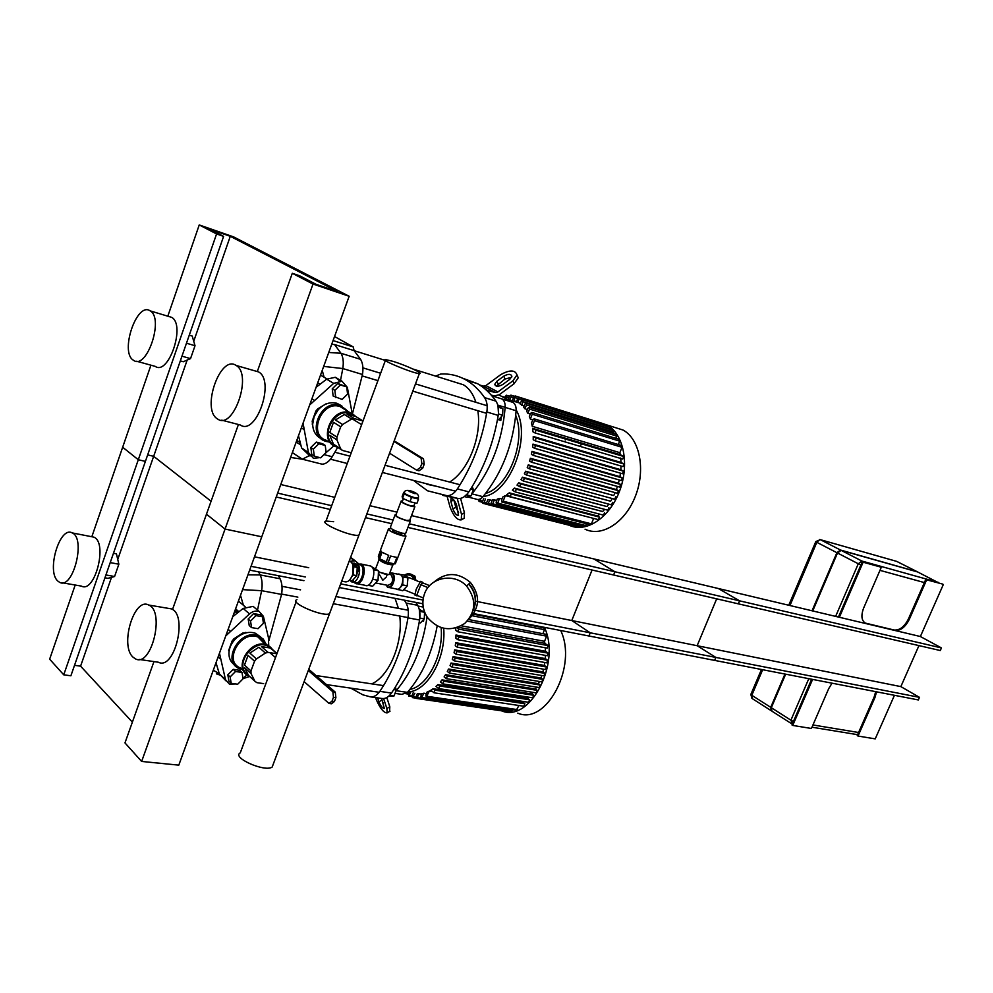 <?xml version="1.0" encoding="UTF-8"?>
<svg xmlns="http://www.w3.org/2000/svg" width="993" height="993" viewBox="0 0 993 993"><rect width="100%" height="100%" fill="white"/><g stroke="black" fill="none" stroke-linecap="round" stroke-linejoin="round"><path stroke-width="1.49" d="M132.95 657.093C119.632 645.301 134.204 596.855 148.689 605.035C165.235 611.191 151.47 667.507 135.544 658.918L132.95 657.093M167.78 608.275L171.441 608.895C188.161 615.052 174.507 670.771 158.396 662.232L139.132 659.439M57.706 580.955C46.261 570.938 59.853 525.607 72.179 532.906C86.18 538.268 73.01 589.991 59.617 582.332L57.706 580.955M91.083 536.605L93.851 537.139C108.026 542.513 94.943 593.727 81.376 586.093L62.336 582.804M110.223 562.609L118.862 564.21L116.442 553.846L113.463 553.287M104.948 577.802L107.927 578.336L114.58 576.511L118.862 564.21M105.941 574.959L114.58 576.511M153.952 661.586L124.969 742.913L141.639 761.445L178.802 765.144L261.767 536.791L225.063 529.058L206.47 514.2L238.419 424.507M141.639 761.445L313.006 284.048L292.302 273.286L299.576 275.769L316.122 284.346L337.781 291.669L230.277 236.309L209.635 229.147L223.599 236.384L216.573 233.951L199.233 224.939L233.591 236.88L349.164 296.274L313.006 284.048M172.509 609.503L206.47 514.2L225.063 529.058L261.767 536.791L349.164 296.274M117.757 559.431L153.667 456.308L211.075 501.254L153.667 456.308L147.659 454.893L153.667 456.308L187.18 360.049M74.537 665.322L80.582 666.166L111.514 577.355M80.582 666.166L132.379 722.147M75.195 585.026L49.65 659.178L63.738 674.83L70.888 675.786L145.4 461.385L138.3 459.734L122.66 447.235L150.924 365.188M63.738 674.83L216.573 233.951M91.828 536.741L122.66 447.235L138.3 459.734L145.4 461.385L223.599 236.384M217.256 418.785C201.107 409.066 220.334 354.203 236.098 365.449C252.756 374.249 233.492 430.267 217.777 419.12L217.256 418.785M254.518 370.749L258.577 371.928C275.409 380.729 256.231 436.126 240.331 425.004L221.774 420.163M133.298 360.161C119.632 352.056 136.873 301.276 150.154 310.871C164.23 318.207 146.914 369.979 133.683 360.409L133.298 360.161M168.636 316.444L171.64 317.35C185.89 324.711 168.624 375.95 155.218 366.38L136.637 361.229M186.473 343.218L195.025 345.713L192.22 336.044L189.266 335.175M180.329 360.893L183.283 361.737L190.532 358.622L195.025 345.713M181.967 356.177L190.532 358.622M257.299 371.556L292.302 273.286M193.734 341.257L230.277 236.309M167.805 316.196L199.233 224.939M278.45 575.729L280.063 578.77L260.154 574.935C262.115 579.155 262.599 584.405 261.618 590.698L281.578 594.397C282.558 588.166 282.049 582.953 280.063 578.77M281.578 594.397L268.892 640.572M243.037 678.653L249.677 676.469M257.51 610.099L261.618 590.698L242.577 589.631M247.965 574.798L260.154 574.935L258.565 571.869M216.337 673.825L219.788 675.004M334.529 336.528L353.247 346.929L354.091 350.628L334.542 344.521L331.662 344.41M354.091 350.628L360.608 359.342L340.984 353.285C343.193 357.095 343.789 362.184 342.808 368.552L362.482 374.485C363.45 368.167 362.83 363.128 360.608 359.342M362.482 374.485L352.465 413.671M337.694 447.334L332.221 456.743L323.954 454.608M290.601 457.438L302.356 459.213L322.117 464.19C325.729 464.079 329.105 461.584 332.221 456.743M340.525 380.344L342.808 368.552L323.668 366.417M328.745 352.465L340.984 353.285L334.542 344.521M309.419 455.588L302.356 459.213L292.352 452.622M420.2 611.452L424.557 612.271L419.257 609.342M419.133 622.636L420.486 622.884L424.272 618.887L424.557 612.271M419.828 618.056L424.272 618.887M419.84 617.969L419.307 609.541M389.653 695.348L394.01 695.981L396.319 689.961L395.375 687.094M393.811 689.589L396.319 689.961M388.573 696.366L394.01 695.981M388.387 696.49L389.715 695.274M371.742 683.867C389.244 676.307 403.195 642.881 399.757 616.045M398.454 608.386L395.04 598.357M498.685 407.366L502.88 408.657L498.263 406.36M497.518 419.418L498.61 419.754L502.644 415.248L502.88 408.657M498.412 413.957L502.644 415.248M498.474 413.311L498.002 405.938M466.636 494.862L470.967 495.966L473.388 489.661L472.196 486.607M470.719 488.966L473.388 489.661M464.463 496.587L466.573 497.121L470.967 495.966M464.339 496.637L467.418 493.757M475.908 402.314C473.202 393.973 468.994 388.114 463.321 384.75L455.067 382.181M426.928 484.299L436.783 486.384M449.606 482.039C468.137 471.228 482.089 436.262 477.819 410.705M437.168 626.024C432.092 653.171 422.162 675.277 407.391 692.369L396.145 690.706C412.368 671.665 422.67 647.051 427.064 616.876C422.67 647.051 412.368 671.665 396.145 690.706L396.046 690.694M407.391 692.369L401.842 694.368L395.015 693.375M370.712 696.9L381.908 698.489C385.358 698.973 388.548 697.16 391.49 693.077L379.847 691.364C376.906 695.485 373.716 697.309 370.277 696.825L362.917 694.839L350.74 688.137M379.847 691.364C393.724 670.685 403.108 646.182 407.999 617.857L419.58 620.004C420.449 614.17 419.803 609.268 417.656 605.296L406.1 603.074C408.235 607.058 408.868 611.986 407.999 617.857M406.1 603.074L404.374 600.169M415.918 602.416L417.656 605.296M419.58 620.004C414.739 648.168 405.367 672.522 391.49 693.077M381.275 698.402L383.087 702.845M381.573 698.451L384.341 708.481C382.665 708.493 380.853 706.271 378.916 701.84L377.625 697.88M375.627 697.595L376.297 699.631C380.17 708.493 383.77 712.912 387.121 712.9L386.873 708.518L383.621 698.575M389.566 711.447L389.802 706.78L386.873 708.518M386.811 697.558L389.802 706.78M498.958 394.966L512.835 402.326L501.999 398.987C504.283 400.477 505.338 403.27 505.164 407.391C502.173 441.215 491.088 470.037 471.898 493.856L471.787 493.819M512.835 402.326L512.947 402.388C515.243 403.878 516.298 406.658 516.137 410.754C513.195 444.392 502.135 473.04 482.958 496.686C480.612 499.28 478.291 500.087 475.97 499.069L467.43 496.897M458.567 498.61C462.291 498.585 465.717 496.339 468.833 491.858L457.376 488.916C454.26 493.422 450.847 495.693 447.123 495.73L458.567 498.61L442.816 495.408M414.292 481.071L427.561 490.815L447.123 495.73M457.376 488.916C472.097 466.412 481.928 440.768 486.831 411.996L498.213 415.422C499.069 409.526 498.325 404.759 495.954 401.147L484.609 397.634C486.967 401.271 487.712 406.063 486.831 411.996M484.609 397.634C479.296 390.013 473.202 384.179 466.325 380.158C458.332 375.565 449.804 373.517 440.743 374.026L435.567 376.099M462.515 378.172L477.596 383.708C484.51 387.729 490.629 393.538 495.954 401.147M498.213 415.422C493.335 444.032 483.541 469.503 468.833 491.858M453.826 499.963L455.812 507.274L458.592 512.376M452.895 508.863L450.872 501.465L450.983 498.672C452.957 498.374 454.831 500.522 456.619 505.102L458.518 515.28C456.544 515.566 454.67 513.431 452.895 508.863L455.812 507.274M446.949 495.718L450.04 507.051C453.602 516.161 457.351 520.431 461.298 519.848L461.522 514.386L457.165 498.263M463.495 518.644L464.215 518.247L464.451 512.773L461.522 514.386M460.591 498.399L464.451 512.773M509.806 379.301L502.917 384.403C498.424 386.885 495.718 386.836 494.787 384.254L496.885 381.262L503.761 376.186C508.242 373.703 510.948 373.753 511.891 376.335L509.806 379.301M511.594 377.34L505.003 379.028L496.339 386.116M486.607 390.361L495.383 392.508L497.915 391.937L512.86 380.865L514.101 383.72L499.181 394.792L494.117 395.934L491.163 395.028M479.669 384.986L483.38 386.153L485.9 385.594L500.745 374.634C509.719 369.681 515.131 369.781 517.005 374.957L512.86 380.865M514.101 383.72L518.247 377.812L517.03 375.019M484.721 388.71L486.806 389.827M424.507 613.587L424.458 614.717M423.825 619.359L423.539 621.233L422.261 620.997M422.658 620.588L423.539 621.233M501.378 416.663L500.82 420.449L498.052 419.58M498.92 419.406L500.82 420.449M491.833 395.785L501.999 398.987C504.283 400.477 505.338 403.27 505.164 407.391C502.173 441.215 491.088 470.037 471.898 493.856L482.958 496.686M419.207 693.697L416.613 698.464L416.204 696.515L417.333 693.623L421.69 694.057M423.999 693.077L421.193 698.377L420.784 696.416L421.913 693.486L426.494 693.449M429.373 691.016L426.245 697.123L425.836 695.15L427.015 692.096L429.373 691.016L432.327 691.463M523.05 702.361L524.875 703.739L434.884 690.147L434.065 692.804L430.788 690.234L433.097 688.732L523.05 702.361L524.13 701.604M527.866 698.464L529.629 699.78L439.638 685.964L438.807 688.621L435.977 686.424L437.913 684.599L527.866 698.464L529.095 697.235M531.95 693.983L533.713 695.286L443.734 681.223L442.903 683.892L440.358 681.93L442.009 679.87L531.95 693.983L533.179 692.382M535.438 689.043L537.238 690.358L447.284 676.034L446.44 678.703L444.107 676.916L445.522 674.669L535.438 689.043L536.58 687.131M538.405 683.68L540.266 685.046L450.35 670.436L449.506 673.105L447.322 671.454L448.526 669.034L538.405 683.68L539.435 681.496M451.058 663.026L452.969 664.478L452.113 667.159L450.052 665.608L451.058 663.026L540.887 677.958L541.756 675.525M453.093 656.634L455.142 658.173L454.273 660.854L452.299 659.377L453.093 656.634L542.873 671.876L543.556 669.195M454.645 649.869L456.842 651.52L455.973 654.188L454.062 652.773L454.645 649.869L544.35 665.422L544.822 662.492M455.638 642.682L458.058 644.482L457.19 647.151L455.291 645.773L455.638 642.682L545.256 658.57L545.455 655.392M455.973 635.036L458.704 637.034L457.823 639.703L455.924 638.325L455.973 635.036L545.505 651.259L545.343 647.796M456.792 627.737L458.642 629.09L457.773 631.759L455.799 630.344L455.613 628.085M458.145 627.253L544.872 643.34L544.549 641.317L461.286 625.789M545.964 634.291L546.597 636.165L544.549 641.317M543.866 627.837L544.487 629.699L542.898 633.708M434.884 690.147L433.097 688.732M524.875 703.739L523.907 706.172M439.638 685.964L437.913 684.599M529.629 699.78L528.661 702.225M443.734 681.223L442.009 679.87M533.713 695.286L532.732 697.744M447.284 676.034L445.522 674.669M537.238 690.358L536.257 692.816M450.35 670.436L448.526 669.034M540.266 685.046L539.286 687.504M542.873 671.876L544.946 673.366L543.965 675.836M544.35 665.422L546.584 667.023L545.604 669.493M545.256 658.57L547.726 660.308L546.733 662.778M545.505 651.259L548.285 653.195L547.292 655.665M544.872 643.34L548.124 645.611L547.131 648.069M540.887 677.958L542.836 679.373L541.855 681.843M501.49 710.802C529.902 723.264 561.455 663.138 544.4 627.353M518.917 705.502L516.223 710.33L426.469 697.148M512.549 709.784L511.122 711.485L421.404 698.402M507.46 710.951L506.48 711.534L416.824 698.501M414.875 693.226L412.43 697.632L412.021 695.683L413.162 692.754M410.742 692.282L408.582 695.981L408.955 692.022M517.763 713.148C546.274 725.759 577.889 666.104 560.685 630.518M489.735 499.789L488.271 503.575L487.029 504.444L486.707 502.607L487.886 499.553L492.156 500.41M494.402 499.665L492.789 503.836L491.535 504.705L491.212 502.868L492.379 499.839L496.848 500.286M499.541 498.399L497.704 503.116L496.45 503.985L496.128 502.148L497.307 499.082L499.541 498.399L501.999 499.032M505.3 495.619L503.141 501.18L501.862 502.048L501.539 500.211L502.781 497.009L505.3 495.619L593.789 518.445M597.525 515.975L599.499 517.13L511.209 494.005L510.216 496.699L506.802 494.651L509.272 492.838L597.525 515.975L599.784 514.188M602.652 511.519L516.273 489.214L515.268 491.907L512.338 490.17L514.399 488.097L602.652 511.519L604.663 509.359M606.971 506.567L520.617 483.951L519.6 486.657L516.993 485.118L518.743 482.846L606.971 506.567L608.759 504.121M610.645 501.229L524.378 478.316L523.348 481.022L520.965 479.631L522.467 477.199L610.645 501.229L612.209 498.536M613.761 495.544L527.606 472.345L526.575 475.064L524.366 473.785L525.632 471.216L613.761 495.544L615.101 492.64M528.276 464.898L530.349 466.089L529.294 468.795L527.221 467.604L528.276 464.898L616.355 489.549L617.447 486.446M530.399 458.282L532.608 459.536L531.565 462.254L529.567 461.112L530.399 458.282L618.416 483.256L619.247 479.967M531.987 451.368L534.371 452.696L533.315 455.415L531.379 454.322L531.987 451.368L619.917 476.665L620.464 473.177M532.968 444.107L535.587 445.559L534.532 448.265L532.633 447.21L532.968 444.107L620.824 469.739L621.01 466.04M533.241 436.461L536.195 438.087L535.128 440.793L533.216 439.738L533.241 436.461L620.997 462.44L620.699 458.009M532.583 428.343L536.046 430.217L534.979 432.923L532.993 431.843L532.583 428.343L620.24 454.657L619.868 452.684L532.236 426.282L531.528 422.993L532.782 419.741L534.147 418.835L621.705 445.596L622.015 447.309L619.868 452.684M532.769 419.766L530.336 419.034L529.356 416.464L530.56 413.349L531.925 412.443L619.371 439.44L619.682 441.153L618.316 444.566M530.274 414.069L527.866 413.324L526.675 411.288L527.879 408.197L529.232 407.291L616.603 434.475L616.02 438.397M527.357 409.55L524.949 408.806L523.609 407.204L524.813 404.077L526.166 403.17L613.463 430.478L613.264 433.432M524.068 406.025L520.195 404.064L521.437 400.849L522.79 399.943L610.012 427.325L610.136 429.435M520.456 403.394L516.472 401.805L517.763 398.441L519.103 397.535L518.085 402.661M516.546 401.619L514.175 400.887L515.144 395.934L513.815 396.84L512.45 400.402M508.242 399.521L509.57 396.046L510.899 395.14L511.172 396.89L509.595 399.943M532.236 426.282L534.433 420.622L534.147 418.835M530.336 419.034L532.211 414.218L531.925 412.443M527.866 413.324L529.517 409.066L529.232 407.291M524.949 408.806L526.451 404.933L526.166 403.17M521.673 405.281L523.063 401.706L522.79 399.943M511.209 494.005L509.272 492.838M599.499 517.13L598.531 519.687L510.501 496.761M516.273 489.214L514.399 488.097M604.551 512.611L603.57 515.181L515.553 491.982M520.617 483.951L518.743 482.846M608.87 507.646L607.877 510.216L519.885 486.719M524.378 478.316L522.467 477.199M612.582 502.321L611.589 504.891L523.634 481.096L611.589 504.891M527.606 472.345L525.632 471.216M615.772 496.661L614.766 499.243L526.861 475.138L614.766 499.243M504.37 397.833L506.343 395.214L505.946 398.677M606.04 424.88L606.673 426.27M618.416 483.256L620.65 484.485L619.632 487.066L531.838 462.316L619.632 487.066M619.917 476.665L622.338 477.981L621.32 480.562L533.576 455.477L621.32 480.562M620.824 469.739L623.48 471.166L622.45 473.748L534.793 448.339L622.45 473.748M620.997 462.44L624.001 464.041L622.959 466.611L535.388 440.867L622.959 466.611M620.24 454.657L623.753 456.507L622.71 459.076L535.227 432.998M616.355 489.549L618.453 490.716L617.447 493.298L529.592 468.87L617.447 493.298M569.15 525.21C585.858 533.353 609.354 518.085 619.446 491.411C629.773 464.848 623.778 433.953 607.133 425.029L598.63 422.211M565.873 439.154L565.191 440.036M593.553 518.582L591.443 523.87L590.177 524.676L502.098 502.11M586.726 523.795L584.728 526.451L496.686 504.034M581.302 525.57L579.775 527.06L491.771 504.754M576.337 526.191L575.22 526.749L487.253 504.494M478.812 499.417L479.048 501.44L481.133 498.374M485.465 498.97L484.112 502.47L482.871 503.327L482.561 501.502L483.777 498.362M585.051 529.195C601.77 537.474 625.342 522.504 635.458 496.053C645.798 469.726 639.753 438.956 623.033 430.043L613.798 427.127M581.761 443.921L580.235 445.931M237.712 612.631L234.907 610.72M216.015 662.716L219.329 673.862L225.895 680.788M256.442 609.193L253.128 606.375L243.161 608.436L232.747 616.665M268.743 645.735L268.383 637.407L263.393 616.318L259.161 611.502C255.884 610.496 252.669 611.291 249.516 613.91L225.759 635.917M219.465 653.22L225.51 679.684L229.42 684.127L235.713 683.941M243 678.43L246.996 674.83M243.459 633.658L242.776 633.05L245.904 632.889M232.995 641.813L232.101 641.019L233.926 638.772L234.82 639.579M228.924 653.32L229.122 651.023M246.872 632.678L245.395 632.429M232.101 641.019L228.626 650.576M242.776 633.05L233.926 638.772M263.679 683.631L256.877 682.663L254.965 681.335L251.03 673.552L250.968 670.97L254.556 661.226L256.405 658.93L265.392 653.046L268.048 652.389L276.91 653.779M244.551 667.631L248.498 675.389L244.551 667.631L251.03 673.552M248.498 675.389L254.965 681.335M248.051 655.38L244.489 665.062L248.051 655.38L254.556 661.226M244.489 665.062L250.968 670.97M258.838 647.25L249.888 653.084L258.838 647.25L265.392 653.046M249.888 653.084L256.405 658.93M270.493 648.044L261.482 646.604L270.493 648.044L276.948 653.692M261.482 646.604L268.048 652.389M272.367 649.397L277.022 653.468M262.338 640.808L261.544 639.045M259.558 636.364L256.169 633.944M263.12 641.49L262.574 640.013M260.737 637.01L255.375 633.249C249.169 631.275 243 632.74 236.855 637.618C232.325 641.639 229.706 646.381 229.011 651.842C228.564 657.614 230.45 661.983 234.658 664.95M266.124 644.109L263.232 639.058L258.379 635.868C239.785 627.973 220.694 662.592 240.107 668.934L242.478 669.605M265.714 643.762C259.247 633.472 250.099 633.075 238.27 642.57C229.693 655.02 230.972 663.907 242.093 669.245M265.205 644.469L258.031 637.034C240.554 629.612 222.606 662.157 240.865 668.115M273.609 650.688L267.154 645.016C249.951 637.717 231.704 669.642 249.33 676.159M272.43 649.459C260.191 632.044 229.594 664.789 248.387 675.302M272.156 649.496L267.043 645.76C252.098 639.281 234.125 665.546 247.48 674.384M308.736 669.294L335.274 692.133L332.866 691.786L333.462 697.347L332.034 701.145L329.043 703.454L304.119 681.657M333.462 697.347L335.882 697.682L335.274 692.133M335.882 697.682L334.442 701.48L332.034 701.145M329.726 703.54L331.463 703.776L334.442 701.48M332.866 691.786L308.289 670.511M227.819 674.781L228.911 681.148L231.208 683.321L237.687 684.227L243.062 678.79L242.007 672.435L239.685 670.3L233.218 669.344L227.819 674.781L230.115 676.941L231.208 683.321M242.007 672.435L235.527 671.491L233.218 669.344M235.527 671.491L230.115 676.941M249.231 625.553L248.176 619.024L253.6 613.6L260.042 614.729L262.425 616.752L263.443 623.269L258.043 628.693L251.589 627.601L249.231 625.553M251.589 627.601L250.534 621.072L248.176 619.024M250.534 621.072L255.971 615.635L253.6 613.6M255.971 615.635L262.425 616.752M298.483 435.753L301.599 447.967L310.039 456.01M339.656 380.927L335.349 377.278L326.647 379.177L316.084 387.307M352.18 413.522L347.351 387.382L342.002 381.213L333.685 383.372L309.667 404.958M303.051 423.167L308.426 452.56L313.44 458.307L319.87 457.624M324.872 453.714L333.996 445.733M326.883 403.717L328.757 403.158M316.717 411.698L315.836 411.139L317.686 408.88L318.53 409.414M312.671 424.272L312.174 421.206L312.832 421.628M312.187 423.974L312.696 425.153M315.836 411.139L312.174 421.206M326.573 403.53L324.674 404.672M322.228 406.149L317.686 408.88M351.249 452.746L342.511 450.462L340.649 448.811L336.937 439.911L336.95 437.094L340.711 426.829L342.597 424.52L351.621 419.009L354.265 418.574L362.991 421.007M336.342 446.453L342.511 450.462M329.763 435.282L333.474 444.156L329.763 435.282L336.937 439.911M333.474 444.156L340.649 448.811M333.499 422.286L329.763 432.489L333.499 422.286L340.711 426.829M329.763 432.489L336.95 437.094M344.36 414.528L335.373 419.977L344.36 414.528L351.621 419.009M335.373 419.977L342.597 424.52M355.866 416.576L351.845 414.577L346.991 414.093L355.866 416.576L363.004 420.958M346.991 414.093L354.265 418.574M343.988 408.979L343.23 407.974M340.376 405.355L338.613 404.337M344.981 409.588L344.559 408.917M341.815 405.876L336.863 403.27C330.024 401.631 323.792 403.816 318.182 409.799L314.111 416.613L312.671 424.185C312.894 431.024 315.712 435.828 321.124 438.621M348.295 411.623L340.177 405.293C320.131 398.429 305.645 436.275 326.225 441.451L329.217 442.022M347.711 411.263C338.787 402.45 329.515 403.704 319.87 415.024C313.887 428.616 316.804 437.491 328.646 441.649M345.837 410.109L339.978 406.522C321.149 400.067 307.52 435.642 326.871 440.495M356.537 416.998L350.07 412.716C331.178 406.261 317.388 442.121 336.813 446.962L338.03 447.272M355.295 416.179C339.047 400.179 314.793 438.571 336.217 446.378M353.992 415.422L350.057 413.473C332.854 407.49 318.84 439.378 335.733 445.894M394.184 440.842L423.477 458.791L421.106 458.158L421.851 463.545L420.337 467.542L416.65 470.173L389.566 453.193M421.851 463.545L424.222 464.165L423.477 458.791M424.222 464.165L422.708 468.162L420.337 467.542M417.42 470.372L419.021 470.794L422.708 468.162M421.106 458.158L393.96 441.463M310.821 447.471L311.752 454.496L314.297 456.209L320.689 457.835L326.138 452.46L325.232 445.435L322.675 443.759L316.295 442.084L310.821 447.471L313.366 449.159L314.297 456.209M325.232 445.435L318.852 443.772L316.295 442.084M318.852 443.772L313.366 449.159M333.139 396.021L332.245 388.809L337.732 383.447L346.706 386.86L347.575 394.06L342.101 399.422L333.139 396.021M335.746 397.597L334.852 390.373L332.245 388.809M334.852 390.373L340.351 384.999L337.732 383.447M340.351 384.999L346.706 386.86M359.565 533.427L358.932 535.09C352.627 537.536 317.884 522.69 326.002 521.04L333.66 521.697M273.236 764.225L272.181 767.043C264.883 772.504 231.245 757.498 240.281 752.843L296.15 601.758M393.091 361.365C405.814 365.25 424.483 373.877 419.369 373.542C413.783 373.778 378.259 359.069 385.694 359.603L393.091 361.365M330.284 611.688L329.515 613.761C322.862 617.236 288.504 602.341 296.932 599.648M237.799 611.452L238.419 612.073M238.481 612.023L235.242 609.814M243.422 605.308L240.492 595.341M316.668 385.681L317.375 386.265M317.524 386.14L316.717 385.569M296.15 442.146L297.937 441.128M324.078 377.216L322.241 370.377M785.153 674.086L770.916 707.364L771.102 710.305M840.388 550.308L837.074 552.741L812.224 610.832M785.662 674.185L771.313 707.711L771.971 711.199L791.024 723.351M917.706 571.98L841.121 550.358L837.509 553.014L812.721 610.943M812.038 610.782L836.888 552.691L840.5 550.035L917.184 571.745M771.424 710.827L770.729 707.339L784.966 674.048M864.94 622.996L894.085 630.021C899.646 630.468 904.424 626.782 908.421 618.962L925.786 579.403L926.643 579.825L909.265 619.409C905.268 627.228 900.477 630.927 894.916 630.481L866.368 623.678C861.589 621.357 860.67 616.169 863.612 608.113L881.325 567.251L862.272 561.765L838.44 617.063M926.643 579.825L942.506 584.045L925.786 579.403M876.558 691.823L874.957 697.52L858.026 736.061L857.232 735.565L874.138 697.036L875.702 691.662M811.641 679.224L791.942 724.915L792.737 725.436L812.584 679.411M792.737 725.436L811.43 728.477L828.671 688.72L832.022 683.184M894.445 695.299L875.23 738.866L858.026 736.061M839.383 617.286L863.128 562.199L881.325 567.251M943.35 584.467L920.374 636.525L593.926 558.947L614.903 571.757L613.587 574.997L940.284 650.539L941.438 647.92L614.903 571.757M862.272 561.765L863.128 562.199M941.438 647.92L920.374 636.525M592.064 570.019L571.782 620.538L590.227 632.802L588.948 635.992L918.339 699.941L919.493 697.347L590.227 632.802M919.493 697.347L900.85 686.61L571.782 620.538M900.85 686.61L918.947 645.599M411.524 515.603L718.361 588.526L739.574 600.839L738.32 603.831L407.912 527.432M716.673 598.829L697.148 645.711L715.854 657.428L714.612 660.395L472.184 613.326M280.758 484.522L334.753 497.356M369.93 505.71L396.977 512.14M277.643 493.099L331.662 505.698M366.864 513.915L393.129 520.034M409.29 523.808L739.574 600.839M249.653 570.131L303.945 580.669M339.321 587.546L422.881 603.769M251.043 566.32L305.323 576.958M340.686 583.884L423.018 600.033M473.301 609.888L715.854 657.428M276.228 496.984L330.272 509.483M365.474 517.626L391.739 523.696M254.493 556.825L308.736 567.711M475.312 601.162L697.148 645.711M358.634 563.801L355.221 560.809L349.834 561.268M353.223 560.499L350.69 557.123M357.095 567.4L356.549 565.091M355.333 563.664L351.944 562.907M356.884 574.028L357.132 569.113L356.797 575.655L353.16 579.713L355.891 576.66M356.4 566.891L353.93 565.054L357.219 567.5L353.409 566.519M352.267 576.151L353.334 574.947L353.483 572.117M353.682 568.393L353.769 566.78M356.959 573.706L358.312 571.012C359.565 567.884 359.094 565.911 356.921 565.104L356.648 565.029M353.036 564.434L360.174 564.694L354.774 565.265M363.115 570.987L364.133 569.113M368.937 565.662L370.65 566.022C377.712 568.939 371.692 589.072 364.915 585.262L355.357 583.375L353.942 582.233M361.849 580.21L361.651 578.087M357.654 564.173L361.104 564.036C368.142 566.966 362.11 587.186 355.357 583.375M372.834 579.279L378.035 580.322L372.685 586.218L367.981 585.274M378.035 580.322L378.507 570.826L373.38 569.771M378.507 570.826L371.804 566.879M352.714 564.372L353.93 565.054M349.449 580.16L352.254 580.719L353.16 579.713M353.334 574.947L356.797 575.655M357.132 569.113L357.219 567.5M356.735 563.987C363.177 566.668 357.654 585.249 351.46 581.749L349.821 580.235M360.174 564.694C366.628 567.375 361.092 585.92 354.898 582.419L351.46 581.749M354.042 581.836L352.8 580.098M393.104 564.781L392.818 564.943C386.972 564.434 382.33 562.609 378.904 559.469M378.47 571.596C382.975 573.718 386.488 574.711 389.008 574.587L389.455 573.817M388.896 587.484L396.083 588.911C401.222 591.754 405.678 576.883 400.34 574.699L399.049 574.438M389.839 572.824L391.875 572.961C397.2 575.133 392.731 590.065 387.605 587.223L386.935 586.478C392.856 590.847 396.89 571.534 389.728 573.098M378.445 571.931L388.884 574.637M378.395 572.961L382.814 580.197L386.265 577.045L387.034 575.009M390.026 574.463L390.994 574.674C393.849 580.123 392.781 583.685 387.791 585.374L375.652 582.941M362.408 579.254L361.837 577.665M363.115 571.447L364.27 570.218M407.366 584.232L408.024 577.281L410.432 578.174M408.024 577.281L405.976 576.66M416.948 595.874L414.9 595.03L416.179 589.321L420.523 581.401M417.147 594.273L420.424 585.709M421.032 584.529L422.571 582.246L422.77 583.114M403.754 589.668L406.311 586.9M404.796 575.816C408.098 574.227 410.978 574.848 413.436 577.703L414.466 579.825M414.081 577.218L414.553 576.859C411.412 573.395 407.924 572.862 404.077 575.295C407.85 573.284 411.176 573.929 414.081 577.218L415.384 580.197M414.553 576.859L415.943 580.421L415 576.449M400.502 587.273L402.686 584.902L403.059 576.921L407.664 577.876L403.481 574.86L398.516 574.326M403.059 576.921L401.706 575.952M399.831 574.599L398.888 573.917M397.237 589.172L402.748 590.748L407.291 585.833L407.664 577.876M402.686 584.902L407.291 585.833M398.143 589.83L399.881 587.955M473.214 610.062C477 600.715 475.535 592.113 468.795 584.256C475.535 592.113 477 600.715 473.214 610.062M473.078 610.596C477.348 601.038 476.007 592.176 469.056 584.008C476.007 592.176 477.348 601.038 473.078 610.596M469.081 618.937C479.904 607.468 480.351 595.316 470.434 582.481C458.145 572.092 446.006 571.943 434.028 582.01M424.52 593.777C421.603 602.13 422.621 610.074 427.573 617.621C438.571 630.071 450.946 632.02 464.724 623.48C476.044 611.862 476.665 599.412 466.586 586.093C454.471 572.576 430.23 577.057 424.52 593.777M398.243 556.428L395.288 563.801L394.42 563.875L396.877 557.408L390.584 556.055L388.126 562.547L394.42 563.875M388.126 562.547L386.24 561.889L388.697 555.397L382.069 552.245L379.611 558.736L386.24 561.889M379.611 558.736L378.606 558.004L381.051 551.525L380.58 549.799L388.263 529.418M380.369 550.842L378.345 556.217L378.606 558.004M404.151 492.813L407.887 495.668L415.074 498.238L418.177 498.039M403.754 492.267L402.14 496.55L402.562 498.263L409.972 501.688L416.911 503.389L418.537 499.094L411.599 497.381L404.176 493.955L404.312 492.416M409.972 501.688L411.599 497.381M402.562 498.263L404.176 493.955M418.264 498.163L418.537 499.094M413.907 505.809L411.313 506.008C405.194 504.109 402.202 502.582 402.351 501.428L403.394 498.647M414.081 505.35L414.863 506.778L411.971 506.442C404.61 504.171 401.035 502.334 401.209 500.944L402.525 500.969M409.799 520.158L406.658 520.469C399.298 518.222 395.735 516.372 395.934 514.92L400.986 501.527M409.935 519.786L410.32 521.089L407.093 520.766C398.925 518.272 394.953 516.211 395.177 514.597L396.07 514.548M405.889 532.794L405.616 533.489L402.376 533.191C394.209 530.734 390.249 528.673 390.497 526.998L394.916 515.28M401.966 533.849L399.856 534.097C394.966 532.633 392.595 531.392 392.744 530.374L393.005 529.691M404.039 533.502L405.963 536.071L402.239 535.736C392.831 532.918 388.288 530.535 388.573 528.599L391.416 528.748M393.625 563.987L393.34 564.719L390.237 564.52C382.479 562.261 378.755 560.263 379.041 558.525L379.103 558.376M414.044 578.708L414.205 579.713M414.354 576.61L414.95 576.163L413.212 575.443M414.664 576.039L411.114 574.239M429.634 585.671L422.981 582.953L420.821 584.691L427.971 587.62M420.821 584.691L416.762 595.291L423.328 597.972M350.032 579.515L352.652 575.208L352.987 565.166M341.729 581.104L344.199 581.588C347.401 582.63 350.132 580.57 352.378 575.381C354.377 568.641 353.657 563.962 350.206 561.343L349.238 561.02M213.272 670.263L219.242 673.564M353.198 346.905L333.065 340.574M296.137 442.195L300.755 444.864M378.916 701.84L381.833 700.115M516.137 410.754L497.791 405.119M450.872 501.465L453.764 499.889M503.761 376.186L505.003 379.028M496.885 381.262L498.151 384.105M485.9 385.594L497.915 391.937M483.33 386.14L495.333 392.496M423.229 607.071L418.065 606.078M407.825 691.873C426.94 691.997 446.254 658.359 443.71 628.37M441.128 627.675C443.734 654.834 427.586 686.337 409.873 689.452M546.597 636.165L467.256 621.134M544.487 629.699L471.179 615.561M544.946 673.366L455.142 658.173M546.584 667.023L456.842 651.52M547.726 660.308L458.058 644.482M548.285 653.195L458.704 637.034M548.124 645.611L458.642 629.09M542.836 679.373L452.969 664.478M408.52 693.176L406.857 692.928M517.279 709.598L427.3 696.341M512.177 710.752L422.248 697.595M420.92 698.166L417.656 697.694M416.055 697.235L413.473 696.863M412.07 695.572L409.613 695.212M483.107 496.5C509.843 494.117 531.963 436.895 516.161 409.96M515.752 415.372C526.327 441.364 508.428 487.191 485.589 493.447M521.946 400.092L519.376 399.285M622.015 447.309L534.433 420.622M619.682 441.153L532.211 414.218M616.901 436.175L529.517 409.066M613.761 432.166L526.451 404.933M610.31 429.013L523.063 401.706M620.65 484.485L532.608 459.536M622.338 477.981L534.371 452.696M623.48 471.166L535.587 445.559M623.989 464.041L536.195 438.087L624.001 464.041M623.741 456.507L536.034 430.217L623.753 456.507M618.453 490.716L530.349 466.089M508.95 397.684L506.616 396.952M513.518 397.622L511.172 396.89M517.775 398.416L515.417 397.684M482.685 501.192L480.277 500.584M591.443 523.87L503.141 501.18M585.994 525.632L497.704 503.116M581.029 526.253L492.789 503.836M491.187 504.32L488.271 503.575M486.582 503.091L484.112 502.47M230.19 631.138L228.154 629.314M249.516 613.91L243.161 608.436M220.136 658.781L218.125 656.919M225.51 679.684L219.329 673.862M314.16 400.191L311.914 398.789M333.685 383.372L326.647 379.177M303.585 429.286L301.363 427.834M308.426 452.56L301.599 447.967M837.509 553.014L858.287 563.763L835.622 616.392M862.867 561.926L861.924 561.057L858.287 563.763L860.906 564.943M938.41 582.432L861.924 561.057L841.121 550.358M840.5 550.035L820.429 539.708L896.704 561.393L916.688 571.471M895.971 561.169L820.379 539.683L815.824 541.545L816.829 542.315L819.796 539.497M789.956 605.531L816.829 542.315L836.888 552.691M808.798 678.678L790.912 720.186L771.313 707.711M793.444 721.439L790.912 720.186L792.34 724.009M916.713 571.471L897.113 561.591M917.309 571.782L938.919 583.04M770.853 710.479L752.483 698.749L750.931 694.244L761.457 669.481M858.573 732.499L812.957 724.964M770.729 707.339L751.8 695.286L762.674 669.716M879.972 570.354L924.396 582.581M908.421 618.962L909.265 619.409M894.085 630.021L894.916 630.481M865.921 623.331L866.765 623.79M874.138 697.036L874.957 697.52M414.652 493.583C408.955 491.585 407.502 490.641 410.283 490.765C415.955 492.751 417.408 493.695 414.652 493.583M417.966 498.598L418.115 498.213C419.654 495.308 417.035 492.813 410.246 490.716C406.522 489.971 404.585 490.53 404.436 492.379C404.275 493.732 407.875 495.557 415.223 497.853L418.289 497.605M148.689 605.035L171.441 608.895M72.179 532.906L93.851 537.139M236.098 365.449L258.577 371.928M150.154 310.871L171.64 317.35M353.247 346.929L333.052 340.587M303.213 459.449L302.269 459.2M408.247 610.236L335.957 596.545M300.556 589.842L281.987 586.329M408.036 617.584L333.276 603.707M297.863 597.128L281.627 594.112M383.559 685.629L316.097 675.55M379.177 692.282L326.573 684.611M487.141 405.74L415.496 383.894M380.642 373.269L362.904 367.857M486.607 413.349L412.778 391.13M377.911 380.642L362.234 375.925M460.057 484.745L385.048 465.27M349.983 456.172L334.914 452.262M455.638 491.2L382.367 472.457M347.277 463.495L330.483 459.2M354.141 350.678L385.358 360.422M413.063 369.073L463.321 384.75M390.038 711.174L387.121 712.9M512.947 402.388L491.87 395.835M477.596 383.708L466.325 380.158M464.215 518.247L461.298 519.848M494.787 384.254L495.408 385.669M518.247 377.812L517.005 374.957M483.38 386.153L495.383 392.508M468.609 619.558L546.187 634.328M471.948 613.897L544.09 627.874M434.276 692.841L524.081 706.271M439.03 688.658L528.822 702.324M443.126 683.929L532.906 697.831M446.664 678.728L536.419 692.903M449.73 673.142L539.447 687.59M544.114 675.91L454.509 660.891M545.753 669.567L456.209 654.226M546.882 662.852L457.413 647.2M547.428 655.74L458.058 639.753M547.267 648.144L457.996 631.796M542.004 681.918L452.336 667.197M408.173 694.045L405.876 693.71M416.29 698.191L412.641 697.657M411.872 696.465L408.793 696.006M517.837 402.513L506.579 399M510.452 496.761L598.531 519.687M515.516 491.982L603.57 515.181M519.848 486.719L607.877 510.216M606.264 424.954L519.103 397.535M504.593 397.262L501.44 396.269M509.508 396.207L506.343 395.214M514.213 396.182L510.899 395.14M602.255 423.353L515.144 395.934M482.399 502.284L479.284 501.49M486.893 504.345L483.107 503.389M623.033 430.043L607.133 425.029M234.708 611.291L236.942 613.24M259.161 611.502L253.128 606.375M277.171 653.071L276.042 652.898M255.375 633.249L258.379 635.868M258.031 637.034L267.154 645.016M267.043 645.76L268.669 647.188M216.511 664.454L215.667 663.672M235.589 608.858L238.879 611.713M238.432 601.026L245.47 607.058M342.002 381.213L335.349 377.278M336.863 403.27L340.177 405.293M339.978 406.522L350.07 412.716M350.057 413.473L351.845 414.577M300.171 442.617L296.808 440.371M317.71 382.814L319.994 384.192M320.516 375.093L326.97 378.941M358.932 535.09L272.181 767.043M385.383 360.447L326.002 521.04M419.369 373.542L329.515 613.761M939.241 583.139L917.321 571.782M750.857 694.43L751.912 698.364M857.617 734.683L811.976 727.211M788.752 605.246L815.787 541.644M865.524 623.219L866.368 623.678M269.885 652.674L275.495 657.614M352.254 418.872L361.638 424.656M355.221 560.809L350.591 557.396M354.178 563.068L354.998 563.676M361.104 564.036L370.65 566.022M389.182 574.537L392.818 564.943M375.652 568.666L379.016 559.779M391.875 572.961L400.34 574.699M386.265 577.045L387.121 574.81M389.467 574.351L390.994 574.674M422.571 582.246L420.287 581.315M419.704 581.96L408.557 577.405M414.702 594.075L404.014 589.705M407.403 576.995L406.063 576.722M411.996 578.807L413.436 577.703M470.434 582.481L466.586 586.093M415.012 502.917L413.733 506.293M414.863 506.778L409.563 520.766M410.32 521.089L405.616 533.489M402.227 533.167L401.805 534.284M405.963 536.071L397.908 557.296M393.724 563.726L393.34 564.719M350.206 561.343L349.201 561.132"/></g></svg>
